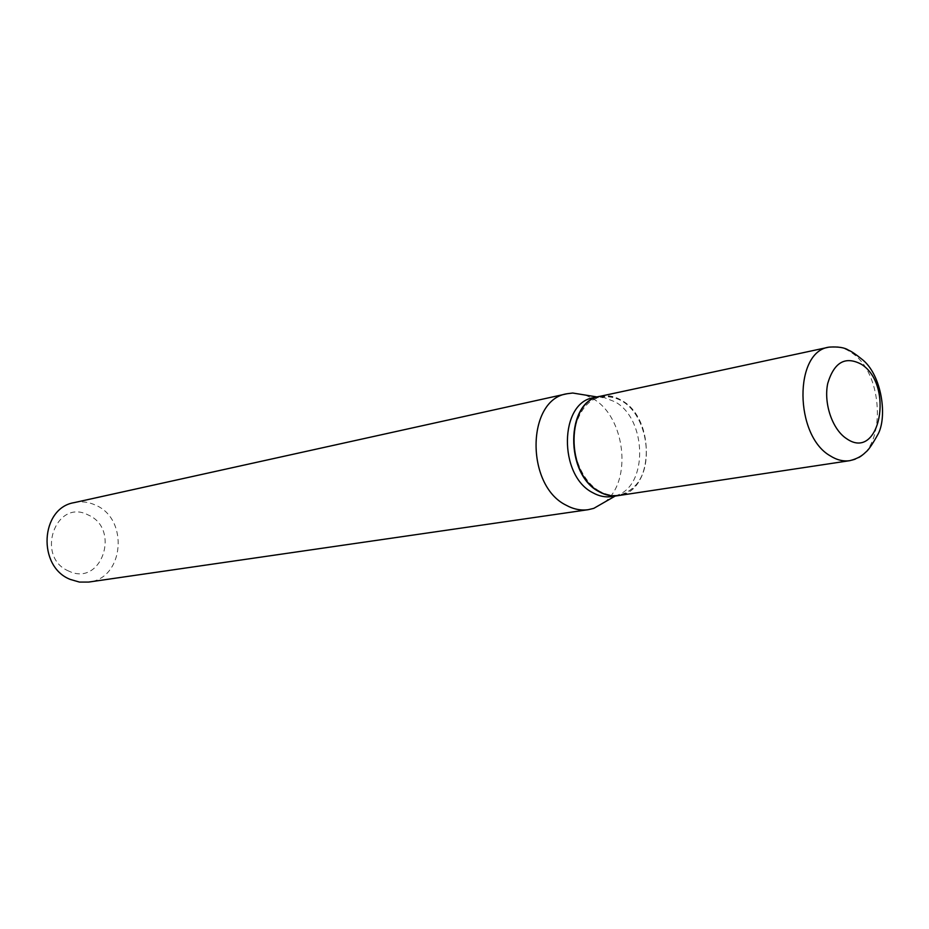<?xml version="1.0" encoding="UTF-8"?>
<svg xmlns="http://www.w3.org/2000/svg" width="929" height="929" viewBox="0 0 929 929"><rect width="100%" height="100%" fill="white"/><g stroke="black" fill="none" stroke-linecap="round" stroke-linejoin="round"><path stroke-width="0.7" stroke-dasharray="4.64 3.48" d="M600.285 396.265C607.554 394.802 614.743 396.207 621.838 400.492C656.083 419.153 653.842 492.289 618.424 495.587M600.111 396.3L611.096 396.346L621.501 400.562C648.012 415.402 655.328 468.123 633.52 487.69L626.355 492.927L618.249 495.61M593.643 397.693L604.303 397.6L615.161 401.885C647.188 419.351 648.152 486.773 616.124 495.529L611.7 496.597M599.542 491.197C581.426 481.059 569.941 451.622 574.888 427.607C582.378 401.827 596.569 392.189 617.46 398.68L621.733 400.922C648.001 415.623 655.247 467.856 633.636 487.249C623.533 496.492 612.176 497.816 599.542 491.197M68.897 571.138C34.861 557.4 55.694 497.874 88.081 514.921C121.037 528.706 101.644 587.058 68.897 571.138M74.181 502.624C81.497 501.091 88.638 501.939 95.617 505.179C129.119 519.032 124.056 578.651 88.685 582.065M585.433 395.08L592.853 398.634C625.054 416.436 632.649 480.386 604.953 501.939M829.051 347.132C836.483 345.646 843.88 347.434 851.231 352.486C886.638 374.526 885.976 457.486 849.78 460.668M598.148 397.124L597.068 396.95M616.124 495.529L615.172 496.074"/><path stroke-width="1.39" d="M599.426 491.638C564.948 474.452 565.935 400.887 600.285 396.265L829.051 347.132C793.842 351.487 794.353 435.573 830.201 455.825C836.75 459.994 843.277 461.597 849.78 460.668L618.424 495.587C612.06 496.504 605.731 495.192 599.426 491.638M618.249 495.61L618.087 495.633C611.723 496.55 605.394 495.238 599.089 491.696C564.623 474.498 565.61 400.968 599.948 396.335L600.111 396.3M618.087 495.633L611.7 496.597C605.348 497.514 599.031 496.214 592.737 492.684C558.317 475.567 559.339 402.327 593.643 397.693L599.948 396.335M604.953 501.939L593.782 508.36L588.231 509.684L88.685 582.065L79.418 582.077L70.337 579.441C37.148 566.748 40.342 507.977 74.181 502.624L567.062 393.745L572.717 393.025L585.433 395.08M588.231 509.684C580.799 510.718 573.414 509.208 566.063 505.167C525.303 485.344 526.522 399.435 567.062 393.745M846.551 438.651C832.419 429.57 823.466 403.407 827.739 383.41C834.161 362.101 845.402 355.749 861.485 364.331C894.569 385.152 879.809 462.061 846.551 438.651M849.78 460.668C856.538 458.972 861.822 456.174 865.619 452.249C868.092 450.577 872.029 444.933 877.406 435.306C887.88 418.259 882.167 374.422 861.601 358.989C855.737 354.251 851.37 351.313 848.502 350.175C844.635 347.551 838.144 346.54 829.051 347.132M597.068 396.95L572.717 393.025M615.172 496.074L593.782 508.36"/></g></svg>
